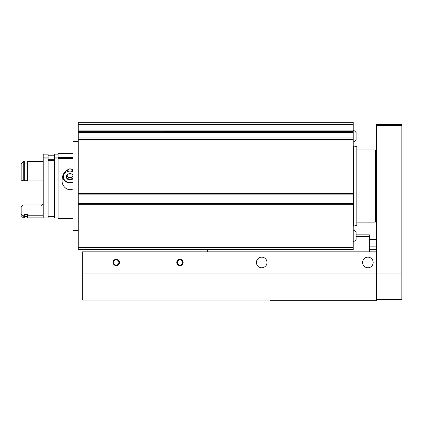 <?xml version="1.0" encoding="UTF-8"?>
<svg xmlns="http://www.w3.org/2000/svg" width="423" height="423" viewBox="0 0 423 423"><rect width="100%" height="100%" fill="white"/><g stroke="black" fill="none" stroke-linecap="round" stroke-linejoin="round"><path stroke-width="0.63" d="M353.226 247.598L353.226 203.659L78.266 203.659L353.226 203.669L353.226 139.014L78.266 139.014L353.226 139.03L353.226 122.321L78.266 122.321L78.266 193.861L353.226 193.85L78.266 193.861L78.266 249.718L353.226 249.718L353.226 247.598L78.266 247.598M78.266 230.609L72.957 230.609L72.957 141.43L78.266 141.43M353.226 241.813A6.371 6.371 0 0 0 356.092 239.481L356.092 232.354A6.371 6.371 0 0 0 353.226 230.022A6.371 6.371 0 0 1 356.092 232.354M353.226 142.017A6.371 6.371 0 0 0 356.092 139.685L356.092 132.563A6.371 6.371 0 0 0 353.226 130.231A6.371 6.371 0 0 1 356.092 132.563M353.379 145.856L353.379 226.183L356.838 225.258L356.838 146.786L353.226 145.803M356.092 234.855L369.364 234.855L369.364 251.844M356.092 236.552L369.364 236.552M207.571 249.718L207.571 251.844M376.37 249.316L369.364 249.316M376.37 246.863L369.364 246.863M376.37 241.961L369.364 241.961M376.37 239.508L369.364 239.508M82.3 273.073L376.37 273.073L376.37 251.844L82.3 251.844L82.3 300.039L270.207 300.039L270.207 300.679L376.37 300.679L376.37 273.073L376.37 299.616L401.85 299.616L401.85 273.073L376.37 273.073L376.37 124.447L401.85 124.447L401.85 273.073M176.782 262.456A3.183 3.183 0 0 0 181.562 265.216A3.183 3.183 0 0 0 181.562 259.701A3.183 3.183 0 0 0 176.782 262.456M113.089 262.456A3.183 3.183 0 0 0 117.864 265.216A3.183 3.183 0 0 0 117.864 259.701A3.183 3.183 0 0 0 113.089 262.456M256.407 262.456A5.309 5.309 0 0 0 264.37 267.056A5.309 5.309 0 0 0 264.37 257.861A5.309 5.309 0 0 0 256.407 262.456M362.569 262.456A5.309 5.309 0 0 0 370.532 267.056A5.309 5.309 0 0 0 370.532 257.861A5.309 5.309 0 0 0 362.569 262.456M113.66 262.456A2.612 2.612 0 0 1 116.272 259.849A2.612 2.612 0 0 1 118.884 262.456A2.612 2.612 0 0 1 116.272 265.068A2.612 2.612 0 0 1 113.66 262.456M177.359 262.456A2.612 2.612 0 0 1 179.971 259.849A2.612 2.612 0 0 1 182.583 262.456A2.612 2.612 0 0 1 179.971 265.068A2.612 2.612 0 0 1 177.359 262.456M375.307 149.927L375.307 222.117L375.735 221.689L375.735 150.35L375.307 149.927L356.838 149.927M72.957 158.525L58.094 158.525L58.094 218.4L72.957 218.4M72.957 153.639L58.094 153.639L58.094 157.462L72.957 157.462M72.957 189.007C67.426 191.693 61.552 185.956 62.128 180.404C62.128 174.466 64.751 170.569 69.985 168.729L72.957 169.766M58.094 154.152L54.377 154.152L54.377 157.906L58.094 157.906L58.094 157.462M58.094 158.969L54.377 158.969L54.377 217.893L58.094 217.893M54.377 158.969L54.377 157.906M48.116 159.302L54.377 159.302M48.116 160.365L54.377 160.365M48.116 158.969L48.116 217.893L43.231 217.893L43.231 158.969L48.116 158.969L48.116 154.152L43.231 154.152L43.231 157.906L48.116 157.906M43.231 158.969L43.231 157.906M43.231 202.929C43.104 204.187 42.4 204.88 41.11 204.996L23.276 204.996L21.15 207.021L21.15 215.746L23.276 217.866L24.333 217.866L24.333 214.699L27.733 214.699L27.733 215.772L43.231 215.772M21.15 163.77L23.276 161.306L21.15 163.77L21.15 180.076L23.276 180.981L24.333 180.981L24.333 161.306L23.276 161.306L23.276 180.981M21.15 214.212L23.276 215.772L23.276 217.866M23.276 215.772L24.333 215.772M24.333 180.314L27.733 180.314M24.333 163.051L27.733 163.051L24.333 163.051M27.733 215.772L27.733 217.866L43.231 217.866M43.231 161.306L27.733 161.306L27.733 180.981L43.231 180.981M72.957 177.639L71.825 179.569L68.145 179.569L66.305 176.814L68.145 174.054L71.825 174.054L72.761 175.212M72.957 178.686A3.68 3.183 0 0 1 71.825 179.569A3.68 3.183 0 0 1 68.145 179.569A3.68 3.183 0 0 1 66.305 176.814A3.68 3.183 0 0 1 68.145 174.054A3.68 3.183 0 0 1 71.825 174.054A3.68 3.183 0 0 1 72.957 174.937M72.957 181.901A6.583 5.7 0 0 1 63.402 176.814A6.583 5.7 0 0 1 72.957 171.727M65.285 171.405A7.429 6.435 0 0 1 72.957 170.49M72.957 182.287A7.429 6.435 0 0 1 62.578 176.909M72.957 175.677A3.183 2.76 0 0 1 72.745 176.068A3.183 2.76 0 0 1 69.985 177.449L71.825 177.449L72.957 175.746M69.985 177.449A3.183 2.76 0 0 1 67.225 176.068L68.145 177.449L69.985 177.449M66.94 175.64L67.225 176.068A3.183 2.76 0 0 1 66.971 175.587M68.145 177.449L68.145 179.569M71.825 177.449L71.825 179.569M353.226 124.447L78.266 124.447M353.226 130.897L78.266 130.897M353.226 131.31L78.266 131.31L353.226 131.326M353.226 132.357L78.266 132.357M353.226 137.977L78.266 137.977M353.226 139.437L78.266 139.437M353.226 193.226L78.266 193.226M353.226 194.141L78.266 194.141M353.226 203.378L78.266 203.378M353.226 204.298L78.266 204.298M401.85 125.509L376.37 125.509M376.37 155.236L375.735 155.236M376.37 216.809L375.735 216.809M375.307 222.117L356.838 222.117M48.116 216.28L54.377 216.28M48.116 155.764L54.377 155.764M41.11 205.34C41.74 204.933 42.221 206.123 43.231 203.22M24.333 216.386L27.733 216.386"/></g></svg>
